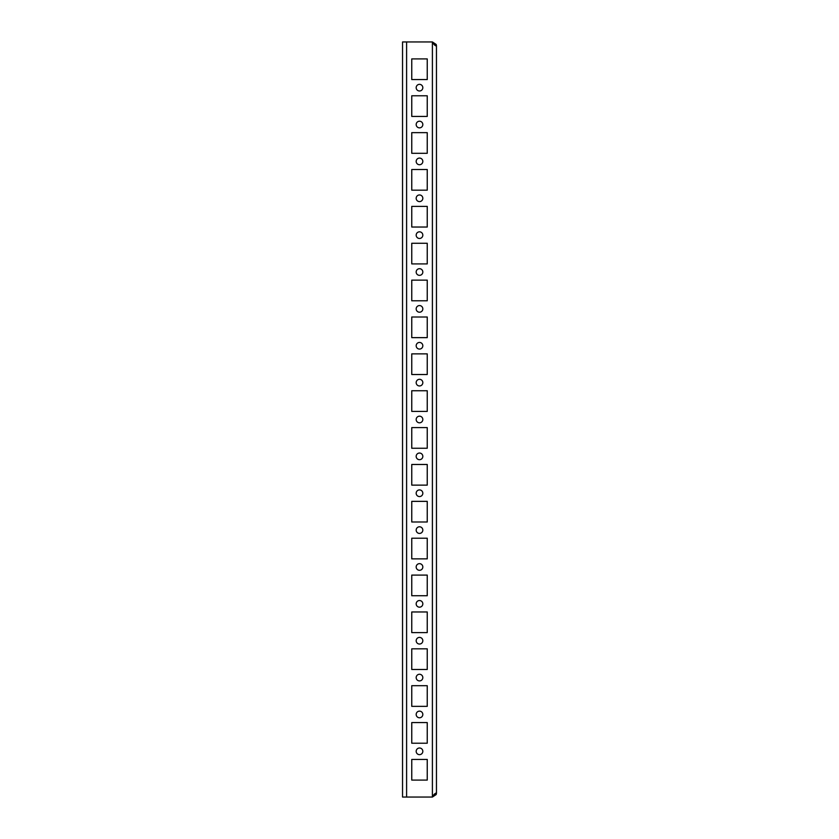<?xml version="1.0" encoding="UTF-8"?>
<svg xmlns="http://www.w3.org/2000/svg" width="839" height="839" viewBox="0 0 839 839"><rect width="100%" height="100%" fill="white"/><g stroke="black" fill="none" stroke-linecap="round" stroke-linejoin="round"><path stroke-width="1.26" d="M406.6 41.95L406.6 797.05L402.542 797.05L402.542 41.95L432.4 41.95C433.7 44.436 435.053 45.788 436.458 46.009L436.458 792.991C435.053 793.212 433.7 794.564 432.4 797.05L436.144 794.575L434.665 793.946M411.76 58.908L411.76 79.558L427.24 79.558L427.24 58.908L411.76 58.908L411.76 79.558L427.24 79.558L427.24 58.908L411.76 58.908M411.76 759.442L411.76 780.092L427.24 780.092L427.24 759.442L411.76 759.442L411.76 780.092L427.24 780.092L427.24 759.442L411.76 759.442M411.76 95.782L411.76 116.432L427.24 116.432L427.24 95.782L411.76 95.782L411.76 116.432L427.24 116.432L427.24 95.782L411.76 95.782M411.76 132.646L411.76 153.296L427.24 153.296L427.24 132.646L411.76 132.646L411.76 153.296L427.24 153.296L427.24 132.646L411.76 132.646M411.76 169.52L411.76 190.17L427.24 190.17L427.24 169.52L411.76 169.52L411.76 190.17L427.24 190.17L427.24 169.52L411.76 169.52M411.76 206.394L411.76 227.033L427.24 227.033L427.24 206.394L411.76 206.394L411.76 227.033L427.24 227.033L427.24 206.394L411.76 206.394M411.76 243.258L411.76 263.907L427.24 263.907L427.24 243.258L411.76 243.258L411.76 263.907L427.24 263.907L427.24 243.258L411.76 243.258M411.76 280.132L411.76 300.782L427.24 300.782L427.24 280.132L411.76 280.132L411.76 300.782L427.24 300.782L427.24 280.132L411.76 280.132M411.76 317.006L411.76 337.645L427.24 337.645L427.24 317.006L411.76 317.006L411.76 337.645L427.24 337.645L427.24 317.006L411.76 317.006M411.76 353.869L411.76 374.519L427.24 374.519L427.24 353.869L411.76 353.869L411.76 374.519L427.24 374.519L427.24 353.869L411.76 353.869M411.76 390.743L411.76 411.393L427.24 411.393L427.24 390.743L411.76 390.743L411.76 411.393L427.24 411.393L427.24 390.743L411.76 390.743M411.76 427.607L411.76 448.257L427.24 448.257L427.24 427.607L411.76 427.607L411.76 448.257L427.24 448.257L427.24 427.607L411.76 427.607M411.76 464.481L411.76 485.131L427.24 485.131L427.24 464.481L411.76 464.481L411.76 485.131L427.24 485.131L427.24 464.481L411.76 464.481M411.76 501.355L411.76 521.994L427.24 521.994L427.24 501.355L411.76 501.355L411.76 521.994L427.24 521.994L427.24 501.355L411.76 501.355M411.76 538.219L411.76 558.868L427.24 558.868L427.24 538.219L411.76 538.219L411.76 558.868L427.24 558.868L427.24 538.219L411.76 538.219M411.76 575.093L411.76 595.742L427.24 595.742L427.24 575.093L411.76 575.093L411.76 595.742L427.24 595.742L427.24 575.093L411.76 575.093M411.76 611.967L411.76 632.606L427.24 632.606L427.24 611.967L411.76 611.967L411.76 632.606L427.24 632.606L427.24 611.967L411.76 611.967M411.76 648.83L411.76 669.48L427.24 669.48L427.24 648.83L411.76 648.83L411.76 669.48L427.24 669.48L427.24 648.83L411.76 648.83M411.76 685.704L411.76 706.354L427.24 706.354L427.24 685.704L411.76 685.704L411.76 706.354L427.24 706.354L427.24 685.704L411.76 685.704M411.76 722.568L411.76 743.218L427.24 743.218L427.24 722.568L411.76 722.568L411.76 743.218L427.24 743.218L427.24 722.568L411.76 722.568M419.5 90.99A3.314 3.314 0 0 0 422.374 86.008A3.314 3.314 0 0 0 416.626 86.008A3.314 3.314 0 0 0 419.5 90.99M419.5 127.853A3.314 3.314 0 0 0 422.374 122.882A3.314 3.314 0 0 0 416.626 122.882A3.314 3.314 0 0 0 419.5 127.853M419.5 164.727A3.314 3.314 0 0 0 422.374 159.746A3.314 3.314 0 0 0 416.626 159.746A3.314 3.314 0 0 0 419.5 164.727M419.5 201.601A3.314 3.314 0 0 0 422.374 196.62A3.314 3.314 0 0 0 416.626 196.62A3.314 3.314 0 0 0 419.5 201.601M419.5 238.465A3.314 3.314 0 0 0 422.374 233.494A3.314 3.314 0 0 0 416.626 233.494A3.314 3.314 0 0 0 419.5 238.465M419.5 275.339A3.314 3.314 0 0 0 422.374 270.357A3.314 3.314 0 0 0 416.626 270.357A3.314 3.314 0 0 0 419.5 275.339M419.5 312.213A3.314 3.314 0 0 0 422.374 307.231A3.314 3.314 0 0 0 416.626 307.231A3.314 3.314 0 0 0 419.5 312.213M419.5 349.076A3.314 3.314 0 0 0 422.374 344.105A3.314 3.314 0 0 0 416.626 344.105A3.314 3.314 0 0 0 419.5 349.076M419.5 385.95A3.314 3.314 0 0 0 422.374 380.969A3.314 3.314 0 0 0 416.626 380.969A3.314 3.314 0 0 0 419.5 385.95M419.5 422.814A3.314 3.314 0 0 0 422.374 417.843A3.314 3.314 0 0 0 416.626 417.843A3.314 3.314 0 0 0 419.5 422.814M419.5 459.688A3.314 3.314 0 0 0 422.374 454.707A3.314 3.314 0 0 0 416.626 454.707A3.314 3.314 0 0 0 419.5 459.688M419.5 496.562A3.314 3.314 0 0 0 422.374 491.581A3.314 3.314 0 0 0 416.626 491.581A3.314 3.314 0 0 0 419.5 496.562M419.5 533.426A3.314 3.314 0 0 0 422.374 528.455A3.314 3.314 0 0 0 416.626 528.455A3.314 3.314 0 0 0 419.5 533.426M419.5 570.3A3.314 3.314 0 0 0 422.374 565.318A3.314 3.314 0 0 0 416.626 565.318A3.314 3.314 0 0 0 419.5 570.3M419.5 607.174A3.314 3.314 0 0 0 422.374 602.192A3.314 3.314 0 0 0 416.626 602.192A3.314 3.314 0 0 0 419.5 607.174M419.5 644.037A3.314 3.314 0 0 0 422.374 639.066A3.314 3.314 0 0 0 416.626 639.066A3.314 3.314 0 0 0 419.5 644.037M419.5 680.911A3.314 3.314 0 0 0 422.374 675.93A3.314 3.314 0 0 0 416.626 675.93A3.314 3.314 0 0 0 419.5 680.911M419.5 717.775A3.314 3.314 0 0 0 422.374 712.804A3.314 3.314 0 0 0 416.626 712.804A3.314 3.314 0 0 0 419.5 717.775M419.5 754.649A3.314 3.314 0 0 0 422.374 749.667A3.314 3.314 0 0 0 416.626 749.667A3.314 3.314 0 0 0 419.5 754.649M406.6 797.05L432.4 797.05L432.4 41.95L436.144 44.425A4.059 4.059 0 0 1 436.458 46.009M436.458 792.991A4.059 4.059 0 0 1 436.144 794.575M434.665 45.054L436.144 44.425"/></g></svg>
